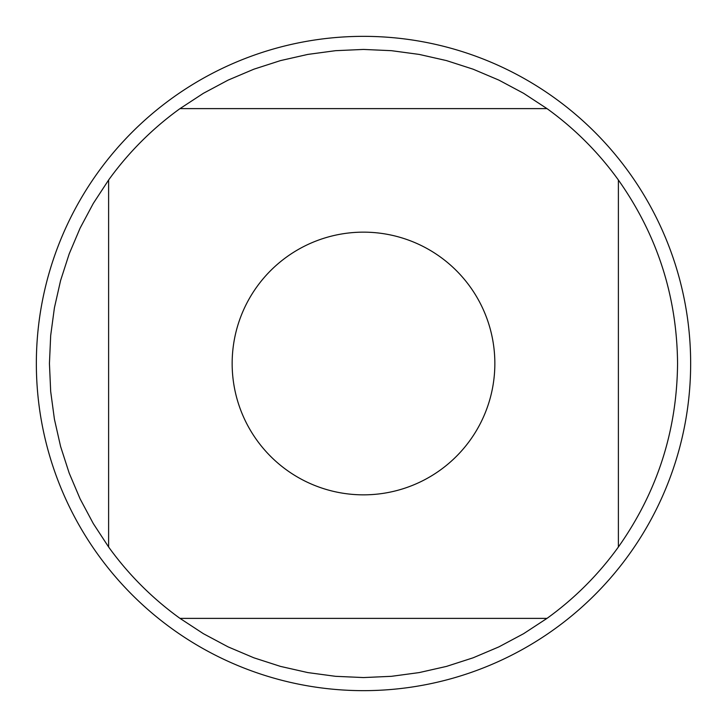 <?xml version="1.0" encoding="UTF-8"?>
<svg xmlns="http://www.w3.org/2000/svg" width="727" height="727" viewBox="0 0 727 727"><rect width="100%" height="100%" fill="white"/><g stroke="black" fill="none" stroke-linecap="round" stroke-linejoin="round"><path stroke-width="1.09" d="M690.65 363.5A327.15 327.15 0 0 1 363.5 690.65A327.15 327.15 0 0 1 36.35 363.5A327.15 327.15 0 0 1 363.5 36.35A327.15 327.15 0 0 1 690.65 363.5M494.851 363.5A131.351 131.351 0 0 0 323.188 238.492A131.351 131.351 0 0 0 256.904 440.244A131.351 131.351 0 0 0 494.851 363.5M546.995 108.614L523.576 93.292L498.886 80.115L473.123 69.192L446.487 60.595L419.197 54.416L391.453 50.681L363.5 49.436L335.547 50.681L307.803 54.416L280.513 60.595L253.877 69.192L228.114 80.115L203.424 93.292L180.005 108.614A314.064 314.064 0 0 0 108.614 180.005L93.292 203.424L80.115 228.114L69.192 253.877L60.595 280.513L54.416 307.803L50.681 335.547L49.436 363.5L50.681 391.453L54.416 419.197L60.595 446.487L69.192 473.123L80.115 498.886L93.292 523.576L108.614 546.995A314.064 314.064 0 0 0 180.005 618.386L203.424 633.708L228.114 646.885L253.877 657.808L280.513 666.405L307.803 672.584L335.547 676.319L363.5 677.564L391.453 676.319L419.197 672.584L446.487 666.405L473.123 657.808L498.886 646.885L523.576 633.708L546.995 618.386A314.064 314.064 0 0 0 618.386 546.995L618.386 180.005A314.064 314.064 0 0 0 546.995 108.614L180.005 108.614M108.614 180.005L108.614 546.995M180.005 618.386L546.995 618.386M618.386 546.995C657.244 491.997 676.973 430.829 677.564 363.5C676.973 296.171 657.244 235.003 618.386 180.005"/></g></svg>
